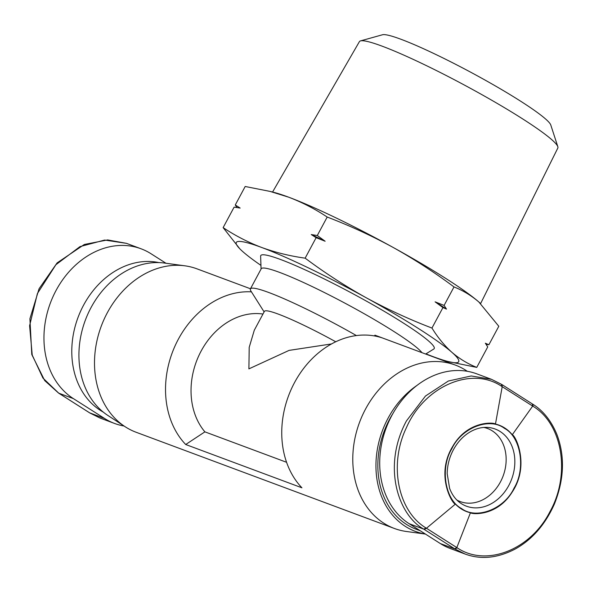 <?xml version="1.0" encoding="UTF-8"?>
<svg xmlns="http://www.w3.org/2000/svg" width="592" height="592" viewBox="0 0 592 592"><rect width="100%" height="100%" fill="white"/><g stroke="black" fill="none" stroke-linecap="round" stroke-linejoin="round"><path stroke-width="0.89" d="M451.888 448.64C461.516 427.72 489.606 416.864 504.436 428.356C520.893 436.778 526.022 468.768 514.019 488.185C504.384 509.105 476.301 519.968 461.471 508.476C445.014 500.048 439.886 468.065 451.888 448.64M250.483 288.77L197.003 268.849A87.194 69.715 110.4 0 0 184.926 265.823A87.194 69.715 110.4 0 0 107.285 312.82A87.194 69.715 110.4 0 0 125.016 426.647A87.194 69.715 110.4 0 0 136.13 432.264L394.405 528.478A87.194 69.715 -69.6 0 1 365.56 409.035A87.194 69.715 -69.6 0 1 455.278 365.057A87.194 69.715 -69.6 0 1 466.392 370.673L467.354 371.302M425.441 534.065L406.482 531.498A87.194 69.715 -69.6 0 1 394.405 528.478M374.514 335.945L374.928 335.168L382.299 337.914A87.194 69.715 110.4 0 0 294.535 382.573A87.194 69.715 110.4 0 0 301.927 487.808L185.703 444.511A87.194 69.715 -69.6 0 1 178.31 339.283A87.194 69.715 -69.6 0 1 251.437 291.849M425.404 534.043A82.606 66.052 -69.6 0 1 388.049 418.233A82.606 66.052 -69.6 0 1 417.182 385.274M184.926 265.823L164.591 263.07A82.606 66.052 110.4 0 0 91.035 307.588A82.606 66.052 110.4 0 0 107.833 415.429L125.016 426.647M185.703 444.511L204.891 431.857A68.835 55.041 -69.6 0 1 201.125 351.071A68.835 55.041 -69.6 0 1 262.966 314.049M331.557 343.93L289.088 350.39L248.899 368.875L249.202 347.341L254.294 330.218L264.409 311.355A68.835 6.956 -151.8 0 1 278.27 314.093A68.835 6.956 -151.8 0 1 335.753 341.776M420.224 530.75L416.176 529.241A80.312 64.217 -69.6 0 1 389.61 419.232A80.312 64.217 -69.6 0 1 392.925 413.519M416.849 528.604A80.312 64.217 -69.6 0 1 414.156 526.887M158.908 262.596A80.312 64.217 110.4 0 0 83.553 305.22A80.312 64.217 110.4 0 0 103.23 412.069M356.414 335.575A91.782 9.272 -151.8 0 0 268.901 292.552A91.782 9.272 -151.8 0 0 250.416 288.896A91.782 9.272 -151.8 0 0 250.904 291.012L264.113 311.895M421.948 352.64A91.782 9.272 -151.8 0 0 393.747 331.394A91.782 9.272 -151.8 0 0 279.69 272.431A91.782 9.272 -151.8 0 0 261.205 268.775L250.416 288.896M374.928 335.168L455.278 365.057M425.67 354.031L433.788 349.028A98.405 9.938 -151.8 0 0 402.871 322.721A98.405 9.938 -151.8 0 0 310.334 272.253A98.405 9.938 -151.8 0 0 260.628 256.181L261.072 269.02M425.944 353.861A126.2 12.75 -151.8 0 0 433.285 356.702A126.2 12.75 -151.8 0 0 448.129 361.534A126.2 12.75 -151.8 0 0 451.896 352.314A126.2 12.75 -151.8 0 0 418.507 328.553A126.2 12.75 -151.8 0 0 366.093 297.695A126.2 12.75 -151.8 0 0 261.679 247.478A126.2 12.75 -151.8 0 0 242.276 251.156A126.2 12.75 -151.8 0 0 243.075 251.866A126.2 12.75 -151.8 0 0 260.946 265.394M448.129 361.534L476.752 367.395C467.739 363.821 459.459 358.789 451.896 352.314C444.451 345.617 437.806 337.529 431.96 328.057C409.338 319.414 387.39 309.29 366.093 297.695C344.914 285.884 324.601 272.705 305.146 258.164C289.962 256.047 275.472 252.481 261.679 247.478C248.004 242.254 235.157 235.631 223.132 227.617L239.96 248.988M501.624 384.378L491.456 379.317L501.986 384.608L502.208 386.68L533.052 406.319C562.666 423.939 570.851 474.562 549.864 511.836C530.38 550.175 485.877 567.299 457.179 547.815L455.004 549.013L423.805 529.159C398.52 515.306 381.803 466.888 406.408 420.956L425.485 396.018L448.336 381.026L471.21 375.964L491.456 379.317L476.819 373.863A82.606 66.052 110.4 0 0 391.815 415.525A82.606 66.052 110.4 0 0 409.146 523.698L440.344 543.56A82.606 66.052 110.4 0 0 450.349 548.54L464.986 553.994L455.004 549.013L440.344 543.56M435.098 301.846A141.14 14.26 28.2 0 1 440.936 305.524A141.14 14.26 28.2 0 1 446.494 309.098L442.942 307.566L435.098 301.846L444.096 305.413L454.005 286.935C434.558 272.387 414.237 259.215 393.058 247.397C371.769 235.801 349.813 225.685 327.198 217.042C315.173 209.028 302.327 202.405 288.652 197.18L270.1 191.416L245.184 186.487L235.276 204.965L240.145 208.073L234.121 207.126L223.132 227.617M480.608 303.592L557.834 148.03A112.576 11.374 -151.8 0 0 557.834 146.712A112.576 11.374 -151.8 0 0 521.959 118.459A112.576 11.374 -151.8 0 0 423.583 64.269A112.576 11.374 -151.8 0 0 360.491 40.9A112.576 11.374 -151.8 0 0 359.403 41.632L272.572 192.03M557.834 146.712L550.782 125.008A96.015 9.701 -151.8 0 0 520.183 100.914A96.015 9.701 -151.8 0 0 436.282 54.693A96.015 9.701 -151.8 0 0 382.476 34.765L360.491 40.9M456.846 500.011A39.005 31.191 110.4 0 0 460.295 501.602A39.005 31.191 110.4 0 0 500.432 481.932A39.005 31.191 110.4 0 0 492.248 430.843A39.005 31.191 110.4 0 0 487.527 428.497A39.005 31.191 110.4 0 0 483.879 427.439M286.572 462.285L204.891 431.857M124.054 426.018A82.606 66.052 -69.6 0 1 114.589 423.465A82.606 66.052 -69.6 0 1 104.592 418.485L73.393 398.623A82.606 66.052 -69.6 0 1 52.984 296.688A82.606 66.052 -69.6 0 1 141.059 248.788A82.606 66.052 -69.6 0 1 151.064 253.768L165.967 263.255M242.276 251.156L243.075 251.866M141.059 248.788L126.422 243.334L104.636 240.056L79.979 246.62L55.907 264.72L37.4 293.536L29.6 325.689L32.227 355.059L42.935 378.066L58.734 393.162L73.393 398.623M58.438 392.977L89.94 413.024L99.952 418.004M236.941 207.555L235.276 204.965M305.146 258.164L316.135 237.673L311.266 234.565L317.29 235.52L327.198 217.042M431.96 328.057L442.942 307.566M317.29 235.52L325.134 241.24L316.135 237.673M476.752 367.395L487.741 346.905L485.344 343.212L488.896 344.751L498.804 326.273L478.869 302.016C471.306 295.534 463.018 290.509 454.005 286.935M444.096 305.413L446.494 309.098M488.896 344.751L486.076 344.322M495.467 424.057C493.676 422.185 467.317 420.66 452.584 446.605C435.039 475.428 452.628 504.525 455.411 504.088C459.666 508.498 464.668 511.392 470.44 512.768C471.935 514.367 496.954 516.527 512.132 492.167C530.217 465.201 515.38 435.061 512.272 434.757C507.721 429.222 502.12 425.655 495.467 424.057L502.208 386.68L501.838 386.45C471.706 365.826 424.457 386.088 406.43 427.639C388.604 464.387 397.794 511.044 425.974 527.96L457.179 547.815M480.282 303.296A126.2 12.75 -151.8 0 0 479.668 302.727A126.2 12.75 -151.8 0 0 478.869 302.016A126.2 12.75 -151.8 0 0 393.058 247.397A126.2 12.75 -151.8 0 0 288.652 197.18A126.2 12.75 -151.8 0 0 273.807 192.348L270.107 191.401M311.266 234.565A141.14 14.26 28.2 0 1 325.134 241.24M487.549 427.417A41.174 32.923 -69.6 0 1 500.173 431.524A41.174 32.923 -69.6 0 1 508.809 485.44A41.174 32.923 -69.6 0 1 461.464 503.718A41.174 32.923 -69.6 0 1 459.607 502.423C455.204 499.1 451.874 494.394 449.594 488.304L447.189 473.696C447.308 465.312 449.358 457.364 453.346 449.846C457.986 441.388 464.061 435.135 471.595 431.087C477.011 428.297 482.332 427.076 487.549 427.417M425.974 527.96L423.805 529.159L409.146 523.698M89.651 412.839L104.592 418.485M512.272 434.757L532.689 406.082L532.312 403.929L532.83 404.24L533.052 406.319M501.468 384.304L501.838 386.45M424.279 529.463L426.447 528.264L455.411 504.088M454.641 548.784L456.817 547.585L470.44 512.768M114.589 423.465L99.952 418.011L89.784 412.95L58.578 393.081L44.689 380.575L31.783 354.527L29.911 318.755L39.087 288.711L57.128 262.885L84.353 244.459L107.655 239.923L126.422 243.334M501.986 384.608L532.46 404.003M532.83 404.24C540.415 408.88 550.308 418.078 557.065 434.898C565.071 456.565 564.154 479.683 554.312 504.251C545.017 524.897 531.905 539.86 514.981 549.147C497.428 558.219 480.763 559.832 464.986 553.994L464.986 553.994"/></g></svg>
